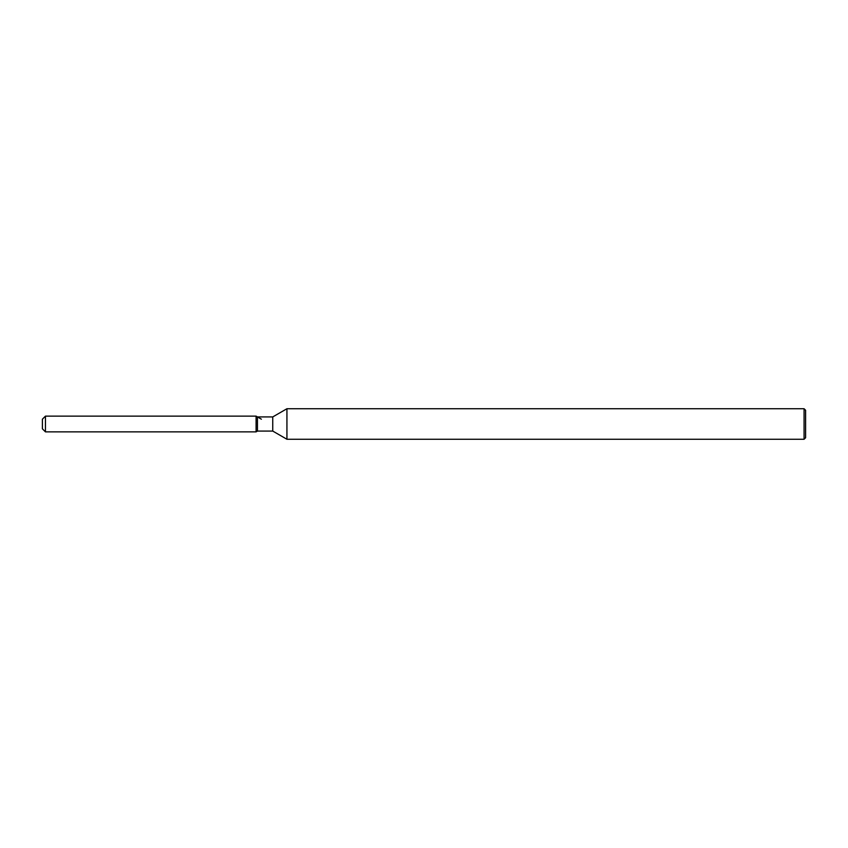<?xml version="1.0" encoding="UTF-8"?>
<svg xmlns="http://www.w3.org/2000/svg" width="848" height="848" viewBox="0 0 848 848"><rect width="100%" height="100%" fill="white"/><g stroke="black" fill="none" stroke-linecap="round" stroke-linejoin="round"><path stroke-width="1.27" d="M257.453 416.93L257.453 431.07L256.096 431.865L45.453 431.865L42.4 428.812L42.4 419.188L45.453 416.135L256.096 416.135L257.453 416.93L272.749 416.93L286.931 408.736L804.074 408.736L805.6 410.262L805.6 437.738L804.074 439.264L286.931 439.264L272.749 431.07L257.453 431.07L256.096 431.865L256.096 416.135L261.385 419.188M272.749 431.07L272.749 416.93M286.931 439.264L286.931 408.736M804.074 439.264L804.074 408.736M256.096 431.865L256.096 416.135M45.453 431.865L45.453 416.135M42.4 428.812L42.4 419.188"/></g></svg>

